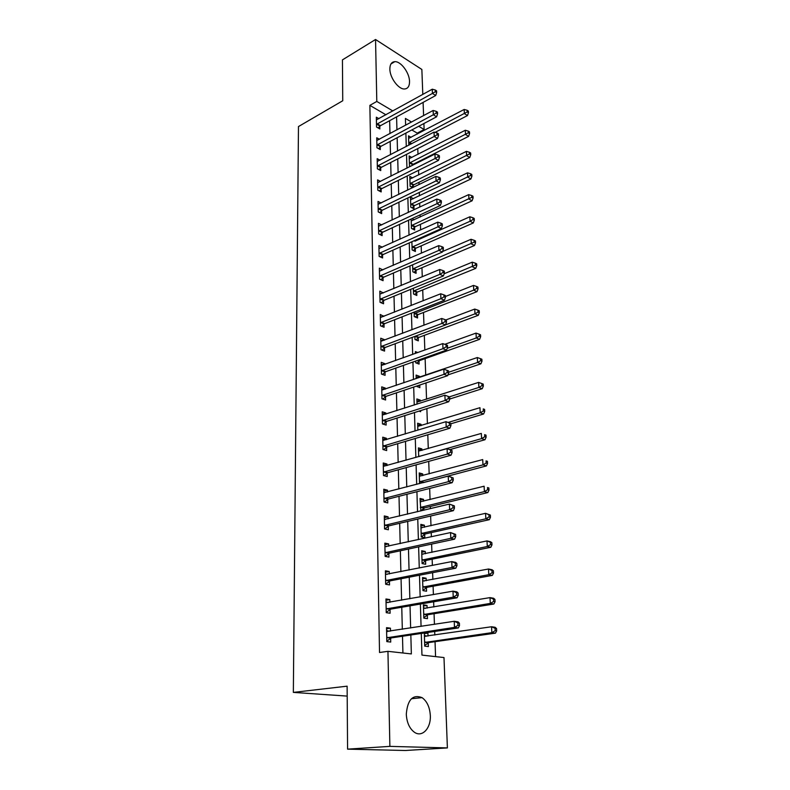 <?xml version="1.0" encoding="UTF-8"?>
<svg xmlns="http://www.w3.org/2000/svg" width="790" height="790" viewBox="0 0 790 790"><rect width="100%" height="100%" fill="white"/><g stroke="black" fill="none" stroke-linecap="round" stroke-linejoin="round"><path stroke-width="1.19" d="M406.297 714.209C407.531 699.644 412.795 694.124 422.077 697.649C427.044 701.273 429.79 707.248 430.323 715.562C431.044 728.311 422.058 737.909 414.276 732.152C409.427 728.419 406.771 722.435 406.297 714.209M389.865 69.095C389.895 64.415 391.544 61.936 394.812 61.669C400.885 61.186 409.506 72.858 409.526 81.459C409.536 86.268 407.838 88.776 404.431 88.994C398.427 89.349 389.826 77.677 389.865 69.095M421.287 633.442L421.959 655.107L443.99 657.557L447.387 747.913L405.418 750.5L347.58 749.147L347.116 686.174L293.347 692.395L298.472 126.558L342.741 100.755L342.435 59.882L375.546 39.5L421.86 69.461L422.798 94.435M423.094 102.394L423.598 115.597M423.894 123.546L424.121 129.511L418.7 126.291M417.268 134.093L417.229 133.135L424.121 129.511M435.567 656.618L435.043 641.678M434.806 635.042L434.688 631.457M434.431 624.347L434.066 613.702M433.829 607.006L433.641 601.792M433.394 594.613L433.098 586.2M432.861 579.455L432.624 572.671M432.377 565.433L432.15 559.182M431.913 552.378L431.626 544.083M431.37 536.785L431.222 532.618M430.985 525.765L430.639 516.018M430.382 508.651L430.313 506.508M430.066 499.596L429.671 488.447M429.168 473.872L428.723 461.37M428.279 448.582L427.795 434.767M427.41 423.707L426.876 408.628M426.551 399.236L425.978 382.943M425.711 375.161L425.129 358.63M424.832 350.059L424.319 335.365M423.963 325.213L423.509 312.455M423.104 300.773L422.719 289.91M422.265 276.757L421.949 267.721M421.435 253.136L421.179 245.868M420.922 238.57L420.892 237.701M420.616 229.9L420.428 224.36M420.171 217.033L420.092 214.88M419.816 207.049L419.688 203.168M419.431 195.821L419.312 192.424M419.036 184.574L418.957 182.302M418.7 174.936L418.532 170.334M418.256 162.454L418.236 161.743M417.979 154.356L417.772 148.589M417.229 133.135L411.807 129.955M411.096 137.332L408.519 135.841L408.815 145.202M411.857 157.477L409.151 155.966L409.467 165.732L410.543 166.334M412.548 165.327L412.528 164.824M412.627 177.928L409.803 176.397L410.119 186.312L412.656 187.665M413.269 187.368L413.2 185.314M413.427 198.695L410.464 197.135L410.78 207.197L413.98 208.846L413.881 206.121M411.156 219.018L411.452 228.409L414.671 230.008L414.582 227.234M412.005 218.633L414.246 219.768M411.876 241.72L412.143 249.946L415.382 251.497L415.283 248.682M414.157 240.713L415.036 241.197M412.607 264.808L412.834 271.819L416.093 273.31L416.004 270.457M413.358 288.261L413.535 294.038L416.824 295.47L416.725 292.567M414.118 312.119L414.256 316.602L417.564 317.985L417.466 315.032M414.888 336.372L414.987 339.532L418.315 340.855L418.216 337.853M417.88 352.567L415.372 351.59L415.431 353.456M415.668 361.05L415.728 362.817L419.085 364.081L418.976 361.04M419.52 377.274L419.48 376.317L416.113 375.082L416.221 378.588M416.468 386.142L419.855 387.693L419.767 385.026M420.3 401.251L420.27 400.125L416.873 398.95L417.041 404.154M418.976 411.126L420.645 411.689L420.616 410.612M421.11 425.622L421.06 424.319L417.643 423.213L417.861 430.175M421.919 450.399L421.87 448.908L418.424 447.881L418.7 456.66M422.749 475.59L422.69 473.911L419.223 472.953L419.559 483.608M423.588 501.196L423.529 499.339L420.033 498.451L420.863 510.942M423.884 510.221L423.825 508.335M424.447 527.246L424.378 525.192L420.853 524.372L421.258 536.983L424.793 537.753L424.684 534.336M425.316 553.741L425.247 551.479L421.692 550.749L422.097 563.566L425.662 564.258L425.553 560.782M426.205 580.699L426.126 578.221L422.541 577.569L422.956 590.614L426.551 591.226L426.432 587.691M427.104 608.122L427.015 605.436L423.41 604.864L423.835 618.136L427.459 618.659L427.341 615.064M424.309 632.997L424.724 646.141L428.378 646.576L428.249 642.912M425.593 632.81L427.933 633.116L428.022 636.039M385.954 114.797L369.878 105.366L379.526 652.5L387.949 651.335L411.353 653.932L410.84 635.002M402.91 652.994L402.495 636.236M402.317 629.294L401.764 607.233M401.597 600.212L401.063 578.754M400.885 571.664L400.362 550.778M400.184 543.629L399.681 523.296M399.503 516.087L399.009 496.298M398.822 489.03L398.348 469.764M398.16 462.446L397.696 443.684M397.508 436.327L397.054 418.058M396.876 410.642L396.432 392.857M396.244 385.401L395.81 368.091M395.622 360.586L395.207 343.729M395.02 336.185L394.605 319.762M394.417 312.188L394.022 296.191M393.835 288.587L393.45 273.014M393.252 265.361L392.877 250.193M392.689 242.52L392.314 227.747M392.126 220.045L391.771 205.657M391.573 197.925L391.228 183.912M391.03 176.15L390.695 162.503M390.497 154.722L390.171 141.43M389.974 133.629L389.648 120.673M378.904 118.688L376.346 117.206L376.544 127.042L379.852 128.938L379.793 126.262M379.427 139.287L376.751 137.776L376.958 147.769L380.296 149.616L380.237 146.9M379.98 160.192L377.176 158.672L377.373 168.813L380.74 170.61L380.681 167.865M380.543 181.433L377.6 179.893L377.798 190.192L381.185 191.94L381.126 189.146M381.126 203.01L378.025 201.44L378.232 211.908L381.649 213.606L381.59 210.762M381.728 224.923L378.459 223.333L378.677 233.968L382.113 235.608L382.054 232.724M382.36 247.191L378.904 245.572L379.121 256.375L382.587 257.965L382.528 255.032M382.844 269.884L379.358 268.175L379.575 279.156L383.071 280.687L383.002 277.705M383.328 292.952L379.822 291.145L380.039 302.303L383.555 303.775L383.496 300.743M383.822 316.405L380.286 314.489L380.513 325.826L384.059 327.238L383.989 324.157M384.335 340.243L384.315 339.591L380.76 338.219L380.987 349.743L384.562 351.086L384.493 347.965M384.849 364.476L384.829 363.647L381.244 362.343L381.471 374.065L385.076 375.339L385.007 372.159M385.362 389.115L385.342 388.107L381.728 386.863L381.965 398.792L385.599 399.997L385.53 396.768M385.895 414.177L385.875 412.982L382.232 411.807L382.469 423.934L386.132 425.069L386.053 421.781M386.053 421.554L386.043 421.05M386.438 439.665L386.409 438.282L382.735 437.176L382.982 449.51L386.666 450.577L386.596 447.229M386.596 447.012L386.587 446.518M386.982 465.596L386.952 464.007L383.249 462.989L383.496 475.531L387.219 476.518L387.149 473.121M387.544 491.982L387.505 490.185L383.772 489.237L384.029 502.006L387.781 502.914L387.702 499.448M388.117 518.832L388.068 516.818L384.305 515.949L384.562 528.945L388.344 529.764L388.275 526.249M388.69 546.157L388.65 543.925L384.849 543.135L385.115 556.357L388.927 557.098L388.848 553.514M389.282 573.965L389.233 571.506L385.401 570.805L385.668 584.264L389.51 584.916L389.44 581.272M389.885 602.276L389.826 599.58L385.964 598.978L386.241 612.675L390.112 613.238L390.033 609.524M390.497 631.111L390.428 628.168L386.537 627.655L386.814 641.599L390.724 642.073L390.645 638.29M293.347 692.395L347.185 696.099M347.58 749.147L389.875 746.372L387.949 651.335M447.387 747.913L389.875 746.372M369.878 105.366L376.8 101.436L375.546 39.5M392.867 110.965L376.8 101.436M410.642 628.011L410.03 605.821M409.842 598.761L409.25 577.174M409.052 570.054L408.469 549.04M408.272 541.851L407.709 521.41M407.512 514.162L406.959 494.264M406.761 486.956L406.228 467.581M406.03 460.234L405.507 441.373M405.3 433.967L404.796 415.609M404.589 408.163L404.105 390.29M403.897 382.795L403.413 365.395M403.206 357.85L402.742 340.915M402.535 333.341L402.08 316.839M401.873 309.226L401.429 293.159M401.221 285.516L400.787 269.864M400.579 262.191L400.155 246.954M399.947 239.242L399.533 224.409M399.325 216.667L398.92 202.22M398.713 194.458L398.328 180.377M398.111 172.595L397.735 158.889M397.518 151.078L397.153 137.727M396.935 129.896L396.58 116.89M411.55 122.055L405.418 118.421L405.625 125.225M405.872 133.095L406.287 146.515M406.524 154.366L406.949 168.142M407.196 175.972L407.63 190.114M407.867 197.925L408.312 212.451M408.558 220.222L409.013 235.144M409.25 242.895L409.724 258.212M409.961 265.934L410.445 281.675M410.682 289.357L411.185 305.523M411.422 313.176L411.936 329.776M412.163 337.389L412.686 354.434M412.923 362.018L413.466 379.526M413.693 387.07L414.246 405.053M414.483 412.548L415.046 431.024M415.283 438.48L415.866 457.459M416.093 464.856L416.695 484.359M416.923 491.716L417.535 511.752M417.762 519.04L418.394 539.629M418.621 546.868L419.273 568.03M419.49 575.199L420.162 596.944M420.379 604.054L421.07 626.401M424.329 633.649L427.933 633.116M423.45 606.039L427.015 605.436M422.591 578.892L426.126 578.221M421.742 552.22L425.247 551.479M420.902 525.982L424.378 525.192M420.082 500.198L423.529 499.339M419.283 474.829L422.69 473.911M418.493 449.885L421.87 448.908M417.713 425.346L421.06 424.319M416.942 401.202L420.27 400.125M416.192 377.442L419.48 376.317M412.054 247.122L470.09 221.259L469.853 216.786L415.036 241.138M379.565 271.158L382.834 269.736M379.881 294.078L383.318 292.646M380.336 317.313L383.812 315.921M380.81 340.925L384.315 339.591M381.293 364.931L384.829 363.647M381.777 389.332L385.342 388.107M382.271 414.148L385.875 412.982M382.775 439.378L386.409 438.282M383.288 465.043L386.952 464.007M383.812 491.153L387.505 490.185M384.345 517.726L388.068 516.818M384.878 544.754L388.65 543.925M385.431 572.266L389.233 571.506M385.994 600.262L389.826 599.58M386.557 628.771L390.428 628.168M377.176 123.783L380.484 125.689L435.725 95.501L432.436 93.427L376.484 124.366M435.339 91.699L436.653 92.529L436.574 90.84L435.27 90.011L435.339 91.699L432.436 93.427L432.268 89.201L376.396 119.863M380.484 125.689L378.153 127.96M435.725 95.501L436.653 92.529M435.27 90.011L432.268 89.201M435.073 132.384L467.492 115.547L464.392 113.592L464.174 109.464L408.598 138.447M408.736 142.852L467.206 111.923L468.45 112.703L468.351 111.054L467.117 110.264L467.206 111.923M464.174 109.464L467.117 110.264M468.45 112.703L467.492 115.547M377.6 144.471L380.928 146.328L436.623 116.792L433.325 114.767L376.899 145.054M436.238 113.029L437.561 113.839L437.492 112.121L436.169 111.311L436.238 113.029L433.325 114.767L433.147 110.472L376.81 140.482M380.928 146.328L378.529 148.639M436.623 116.792L437.561 113.839M436.169 111.311L433.147 110.472M378.025 165.485L381.382 167.292L437.541 138.428L434.214 136.453L377.324 166.058M437.156 134.705L438.49 135.495L438.42 133.747L437.087 132.957L437.156 134.705L434.214 136.453L434.036 132.088L377.225 161.417M381.382 167.292L378.914 169.643M437.541 138.428L438.49 135.495M437.087 132.957L434.036 132.088M378.45 186.825L381.837 188.583L438.48 160.41L435.122 158.494L377.748 187.388M438.094 156.726L439.438 157.496L439.359 155.729L438.016 154.949L438.094 156.726L435.122 158.494L434.944 154.05L377.65 182.678M381.837 188.583L379.299 190.963M438.48 160.41L439.438 157.496M438.016 154.949L434.944 154.05M411.481 165.861L413.219 164.271L468.618 136.364L465.498 134.458L465.28 130.261L409.24 158.612M409.378 163.076L468.332 132.769L469.576 133.54L469.487 131.861L468.243 131.091L468.332 132.769M465.28 130.261L468.243 131.091M469.576 133.54L468.618 136.364M411.452 187.023L413.901 184.771L469.754 157.506L466.623 155.65L466.396 151.384L409.892 179.073M410.03 183.616L469.477 153.951L470.731 154.702L470.643 152.993L469.388 152.243L469.477 153.951M466.396 151.384L469.388 152.243M470.731 154.702L469.754 157.506M412.074 207.869L414.582 205.578L470.919 178.975L467.759 177.167L467.532 172.842L410.553 199.86M410.691 204.462L470.643 175.469L471.906 176.19L471.808 174.462L470.544 173.731L470.643 175.469M467.532 172.842L470.544 173.731M471.906 176.19L470.919 178.975M378.894 208.501L382.301 210.209L439.428 182.757L436.05 180.89L378.183 209.064M439.043 179.113L440.395 179.863L440.316 178.066L438.964 177.316L439.043 179.113L436.05 180.89L435.863 176.377L378.084 204.274M382.301 210.209L379.684 212.629M439.428 182.757L440.395 179.863M438.964 177.316L435.863 176.377M412.696 229.031L415.283 226.7L472.094 200.798L468.914 199.041L468.687 194.636L411.215 220.953M411.363 225.634L471.818 197.322L473.091 198.023L472.993 196.266L471.729 195.565L471.818 197.322M468.687 194.636L471.729 195.565M473.091 198.023L472.094 200.798M379.338 230.522L382.765 232.171L440.395 205.479L436.988 203.662L378.617 231.075M440.01 201.875L441.373 202.605L441.294 200.769L439.931 200.048L440.01 201.875L436.988 203.662L436.801 199.08L378.519 226.207M382.765 232.171L380.079 234.63M440.395 205.479L441.373 202.605M439.931 200.048L436.801 199.08M379.793 252.889L383.249 254.489L441.373 228.577L437.946 226.819L379.062 253.442M440.988 225.022L442.361 225.723L442.281 223.866L440.909 223.155L440.988 225.022L437.946 226.819L437.749 222.158L378.963 248.494M383.249 254.489L380.474 256.997M441.373 228.577L442.361 225.723M440.909 223.155L437.749 222.158M380.247 275.631L383.733 277.172L442.37 252.059L438.914 250.371L379.516 276.174M441.985 248.554L443.368 249.235L443.289 247.339L441.906 246.658L441.985 248.554L438.914 250.371L438.726 245.631L379.417 271.148M383.733 277.172L380.869 279.719M442.37 252.059L443.368 249.235M441.906 246.658L438.726 245.631M380.721 298.729L384.226 300.21L443.388 275.947L439.912 274.318L379.98 299.272M443.002 272.491L444.395 273.143L444.306 271.217L442.923 270.565L443.002 272.491L439.912 274.318L439.704 269.499L379.881 294.156M384.226 300.21L381.264 302.807M443.388 275.947L444.395 273.143M442.923 270.565L439.704 269.499M381.195 322.221L384.73 323.633L444.424 300.24L440.909 298.679L380.444 322.745M444.029 296.833L445.432 297.465L445.353 295.5L443.95 294.877L444.029 296.833L440.909 298.679L440.711 293.771L380.346 317.55M384.73 323.633L381.659 326.28M444.424 300.24L445.432 297.465M443.95 294.877L440.711 293.771M413.328 250.519L415.994 248.149L473.289 222.968L470.09 221.259L473.022 219.531L474.296 220.213L474.197 218.425L472.924 217.744L473.022 219.531M469.853 216.786L472.924 217.744M474.296 220.213L473.289 222.968M413.97 272.343L416.715 269.933L474.514 245.493L471.284 243.843L471.047 239.301L442.568 251.506M412.745 268.956L474.237 242.096L475.531 242.757L475.432 240.94L474.138 240.279L474.237 242.096M471.047 239.301L474.138 240.279M475.531 242.757L474.514 245.493M414.612 294.502L417.456 292.053L475.748 268.383L472.499 266.793L472.262 262.171L444.187 273.735M413.447 291.125L475.481 265.035L476.775 265.677L476.676 263.83L475.382 263.188L475.481 265.035M472.262 262.171L475.382 263.188M476.775 265.677L475.748 268.383M415.254 317.017L418.196 314.529L477.002 291.648L473.733 290.127L473.487 285.427L445.392 296.507M414.167 313.64L473.733 290.127L476.735 288.36L478.039 288.972L477.94 287.096L476.637 286.474L476.735 288.36M473.487 285.427L476.637 286.474M478.039 288.972L477.002 291.648M415.915 339.897L418.957 337.35L478.286 315.309L474.988 313.847L474.741 309.068L445.837 319.97M445.511 324.858L474.988 313.847L478.019 312.06L479.332 312.652L479.224 310.737L477.911 310.154L478.019 312.06M474.741 309.068L477.911 310.154M479.332 312.652L478.286 315.309M381.679 346.089L385.244 347.442L445.471 324.957L441.936 323.456L380.928 346.613M445.086 321.599L446.498 322.202L446.409 320.207L444.997 319.604L445.086 321.599L441.936 323.456L441.728 318.469L380.82 341.329M385.244 347.442L382.054 350.148M445.471 324.957L446.498 322.202M444.997 319.604L441.728 318.469M416.567 363.143L419.727 360.546L479.579 339.354L476.271 337.962L476.015 333.103L444.8 344.322M447.229 348.291L476.271 337.962L479.323 336.165L480.646 336.728L480.537 334.782L479.214 334.219L479.323 336.165M476.015 333.103L479.214 334.219M480.646 336.728L479.579 339.354M382.163 370.362L385.757 371.656L446.538 350.098L442.973 348.676L381.412 370.875M446.153 346.8L447.575 347.373L447.486 345.349L446.064 344.776L446.153 346.8L442.973 348.676L442.765 343.601L381.303 365.503M385.757 371.656L382.459 374.411M446.538 350.098L447.575 347.373M446.064 344.776L442.765 343.601M447.93 374.894L480.903 363.815L477.565 362.482L477.308 357.544L416.212 378.163M417.229 386.764L418.917 385.313M448.641 372.258L477.565 362.482L480.646 360.675L481.979 361.208L481.87 359.233L480.537 358.7L480.646 360.675M477.308 357.544L480.537 358.7M481.979 361.208L480.903 363.815M382.666 395.04L386.29 396.264L447.624 375.685L444.039 374.332L381.906 395.543M447.239 372.446L448.671 372.989L448.582 370.925L447.15 370.382L447.239 372.446L444.039 374.332L443.822 369.167L381.797 390.092M386.29 396.264L382.854 399.078M447.624 375.685L448.671 372.989M447.15 370.382L443.822 369.167M449.787 399.009L482.246 388.69L478.888 387.426L478.622 382.4L416.972 402.09M449.411 396.847L478.888 387.426L481.989 385.599L483.332 386.113L483.223 384.108L481.88 383.594L481.989 385.599M478.622 382.4L481.88 383.594M483.332 386.113L482.246 388.69M383.17 420.142L386.824 421.297L448.73 401.725L445.116 400.451L382.4 420.635M448.345 398.555L445.116 400.451L444.898 395.188L449.698 396.965L448.256 396.442L448.345 398.555L449.796 399.069L449.698 396.965M382.291 415.086L444.898 395.188L448.256 396.442M386.824 421.297L383.249 424.181M448.73 401.725L449.796 399.069M450.853 423.796L483.608 413.99L480.231 412.795L479.955 407.689L417.742 426.403M448.236 422.423L480.231 412.795L483.362 410.958L484.714 411.442L484.596 409.398L483.243 408.914L483.362 410.958M483.243 408.914L484.596 409.398M484.714 411.442L483.608 413.99M383.693 445.669L387.376 446.745L449.856 428.229L446.212 427.035L382.913 446.153M449.471 425.119L446.212 427.035L445.985 421.682L450.833 423.46L449.382 422.976L449.471 425.119L450.932 425.603L450.833 423.46M382.804 440.514L445.985 421.682L449.382 422.976M387.376 446.745L383.644 449.698M449.856 428.229L450.932 425.603M450.014 449.55L485.001 439.724L481.594 438.608L481.317 433.414L418.532 451.12M418.7 456.6L481.594 438.608L484.754 436.761L486.117 437.206L485.998 435.132L484.635 434.678L484.754 436.761M484.635 434.678L485.998 435.132M486.117 437.206L485.001 439.724M384.216 471.64L387.93 472.647L451.001 455.218L447.328 454.102L383.436 472.114M450.616 452.176L447.328 454.102L447.101 448.651L451.999 450.438L450.527 449.994L450.616 452.176L452.087 452.621L451.999 450.438M383.318 466.377L447.101 448.651L450.527 449.994M387.93 472.647L384.029 475.669M451.001 455.218L452.087 452.621M423.075 482.69L486.423 465.912L482.986 464.875L482.7 459.582L419.322 476.252M419.5 481.821L482.986 464.875L486.166 463.009L487.539 463.424L487.43 461.311L486.057 460.896L486.166 463.009M486.057 460.896L487.43 461.311M487.539 463.424L486.423 465.912M384.75 498.065L388.492 498.984L452.166 482.69L448.463 481.663L383.96 498.529M451.791 479.718L448.463 481.663L448.236 476.113L453.174 477.911L451.692 477.496L451.791 479.718L453.272 480.132L453.174 477.911M383.841 492.684L448.236 476.113L451.692 477.496M388.492 498.984L384.414 502.094M383.841 492.604L384.473 492.772M452.166 482.69L453.272 480.132M385.293 524.955L389.065 525.794L453.361 510.676L449.629 509.738L384.493 525.409M452.976 507.773L449.629 509.738L449.392 504.079L454.369 505.886L452.877 505.511L452.976 507.773L454.467 508.148L454.369 505.886M384.375 519.465L449.392 504.079L452.877 505.511M389.065 525.794L384.789 528.984M384.375 519.188L385.372 519.494M453.361 510.676L454.467 508.148M385.846 552.319L389.648 553.069L454.566 539.175L450.804 538.326L385.046 552.763M454.191 536.351L450.804 538.326L450.567 532.569L455.593 534.386L454.092 534.04L454.191 536.351L455.692 536.687L455.593 534.386M384.918 546.71L450.567 532.569L454.092 534.04M389.648 553.069L385.155 556.367M384.908 546.245L386.271 546.69M454.566 539.175L455.692 536.687M386.409 580.166L390.25 580.838L455.8 568.207L452.008 567.457L385.599 580.601M455.425 565.462L452.008 567.457L451.762 561.591L455.553 562.352L456.837 563.418L455.326 563.112L455.425 565.462L456.936 565.768L456.837 563.418M385.471 574.439L451.762 561.591L455.326 563.112M390.25 580.838L385.668 584.106M385.461 573.787L387.179 574.379M455.8 568.207L456.936 565.768M386.982 608.527L390.853 609.1L457.064 597.783L453.233 597.141L386.162 608.952M456.679 595.127L453.233 597.141L452.986 591.157L456.808 591.829L458.111 593.004L456.581 592.737L456.679 595.127L458.21 595.393L458.111 593.004M386.043 602.671L452.986 591.157L456.581 592.737M390.853 609.1L386.231 612.329M386.024 601.812L388.107 602.592M457.064 597.783L458.21 595.393M387.564 637.402L391.475 637.876L458.338 627.932L454.477 627.388L386.745 637.807M457.963 625.364L454.477 627.388L454.23 621.295L458.082 621.858L459.405 623.152L457.854 622.925L457.963 625.364L459.504 625.581L459.405 623.152M386.616 631.417L454.23 621.295L457.854 622.925M391.475 637.876L386.804 641.045M386.587 630.341L389.045 631.338M458.338 627.932L459.504 625.581M420.754 501.887L420.132 501.719M420.576 510.873L424.605 507.891L487.855 492.555L484.398 491.597L484.112 486.215L420.142 501.798M420.32 507.466L484.398 491.597L487.608 489.721L488.99 490.106L488.872 487.953L487.489 487.568L487.608 489.721M487.489 487.568L488.872 487.953M488.99 490.106L487.855 492.555M421.929 527.819L420.952 527.532M421.258 536.963L425.474 533.902L489.326 519.682L485.84 518.803L485.544 513.322L420.961 527.779M421.149 533.546L485.84 518.803L489.079 516.917L490.472 517.262L490.353 515.07L488.961 514.715L489.079 516.917M488.961 514.715L485.544 513.322L490.353 515.07M490.472 517.262L489.326 519.682M423.094 554.205L421.791 553.79M422.097 563.379L426.343 560.357L490.817 547.282L487.302 546.502L487.005 540.923L421.801 554.215M421.988 560.08L487.302 546.502L490.57 544.587L491.973 544.912L491.854 542.681L490.452 542.355L490.57 544.587M490.452 542.355L487.005 540.923L490.511 541.723L491.854 542.681M491.973 544.912L490.817 547.282M424.279 581.065L422.64 580.502M422.946 590.249L427.242 587.276L492.338 575.396L488.793 574.695L488.497 569.017L422.66 581.094M422.848 587.069L488.793 574.695L492.091 572.77L493.513 573.056L493.385 570.785L491.973 570.499L492.091 572.77M491.973 570.499L488.497 569.017L492.032 569.728L493.385 570.785M493.513 573.056L492.338 575.396M425.484 608.399L423.499 607.668M423.815 617.582L428.15 614.66L493.878 604.014L490.313 603.412L490.007 597.625L423.529 608.448M423.716 614.521L490.313 603.412L493.641 601.467L495.073 601.713L494.945 599.403L493.523 599.156L493.641 601.467M493.523 599.156L490.007 597.625L493.572 598.247L494.945 599.403M495.073 601.713L493.878 604.014M426.709 636.226L424.378 635.308M424.694 645.4L429.069 642.517L495.458 633.155L491.864 632.652L491.548 626.756L424.408 636.286M424.605 642.468L491.864 632.652L495.221 630.697L496.653 630.904L496.525 628.544L495.093 628.336L495.221 630.697M495.093 628.336L491.548 626.756L495.132 627.28L496.525 628.544M496.653 630.904L495.458 633.155M376.662 124.188L379.97 126.084M411.175 143.978L408.914 142.674M411.797 143.652L409.427 142.289M377.077 144.876L380.405 146.723M377.501 165.88L380.859 167.687M377.926 187.21L381.303 188.968M412.706 164.656L409.556 162.908M413.219 164.271L410.069 162.523M413.377 185.146L410.207 183.448M413.901 184.771L410.731 183.073M414.059 205.943L410.869 204.294M414.582 205.578L411.393 203.919M378.361 208.886L381.768 210.584M414.76 227.066L411.541 225.466M415.283 226.7L412.074 225.091M378.795 230.897L382.232 232.546M379.249 253.264L382.706 254.864M379.704 275.996L383.19 277.537M380.168 299.094L383.683 300.575M380.632 322.577L384.177 323.989M415.461 248.514L412.232 246.954M415.994 248.149L412.765 246.599M416.182 270.289L412.923 268.788M416.715 269.933L413.466 268.432M416.913 292.409L413.634 290.957M417.456 292.053L414.167 290.601M417.653 314.874L414.345 313.482M418.196 314.529L414.888 313.136M418.404 337.695L415.076 336.362M418.957 337.35L415.728 336.056M381.116 346.445L384.681 347.798M419.164 360.882L417.703 360.319M419.727 360.546L418.443 360.062M381.6 370.707L385.194 371.991M382.093 395.375L385.718 396.6M382.597 420.468L386.251 421.623M383.111 445.995L386.794 447.071M419.994 456.294L419.47 456.136M383.634 471.956L387.347 472.953M423.183 482.601L419.697 481.673M423.756 482.305L420.28 481.367M384.157 498.372L387.9 499.29M384.7 525.251L388.473 526.091M385.244 552.605L389.055 553.356M385.806 580.452L389.638 581.114M386.369 608.794L390.24 609.367M386.824 631.506L387.416 631.585M386.952 637.658L390.853 638.142M424.023 508.177L420.517 507.318M424.605 507.891L421.1 507.022M424.882 534.188L421.347 533.398M425.474 533.902L421.939 533.112M425.751 560.633L422.186 559.932M426.343 560.357L422.788 559.656M426.64 587.543L423.045 586.921M427.242 587.276L423.647 586.654M427.538 614.916L423.924 614.373M428.15 614.66L424.526 614.116M428.457 642.774L424.813 642.319M429.069 642.517L425.425 642.073M425.218 636.444L424.625 636.365M422.077 697.649L411.442 698.725M394.812 61.669L390.981 63.921M383.12 420.162L386.774 421.307M383.584 445.708L387.268 446.785M419.885 456.324L419.372 456.176M384.059 471.699L387.772 472.697M423.608 482.354L420.122 481.416M384.532 498.135L388.275 499.063M385.026 525.044L388.799 525.883M385.52 552.427L389.322 553.188M386.024 580.304L389.865 580.976M386.547 608.685L390.418 609.258M387.07 637.579L390.981 638.053M424.398 507.96L420.892 507.091M425.198 533.991L421.672 533.201M426.027 560.466L422.462 559.764M426.857 587.405L423.272 586.782M427.716 614.808L424.092 614.264M428.585 642.695L424.931 642.24"/></g></svg>

